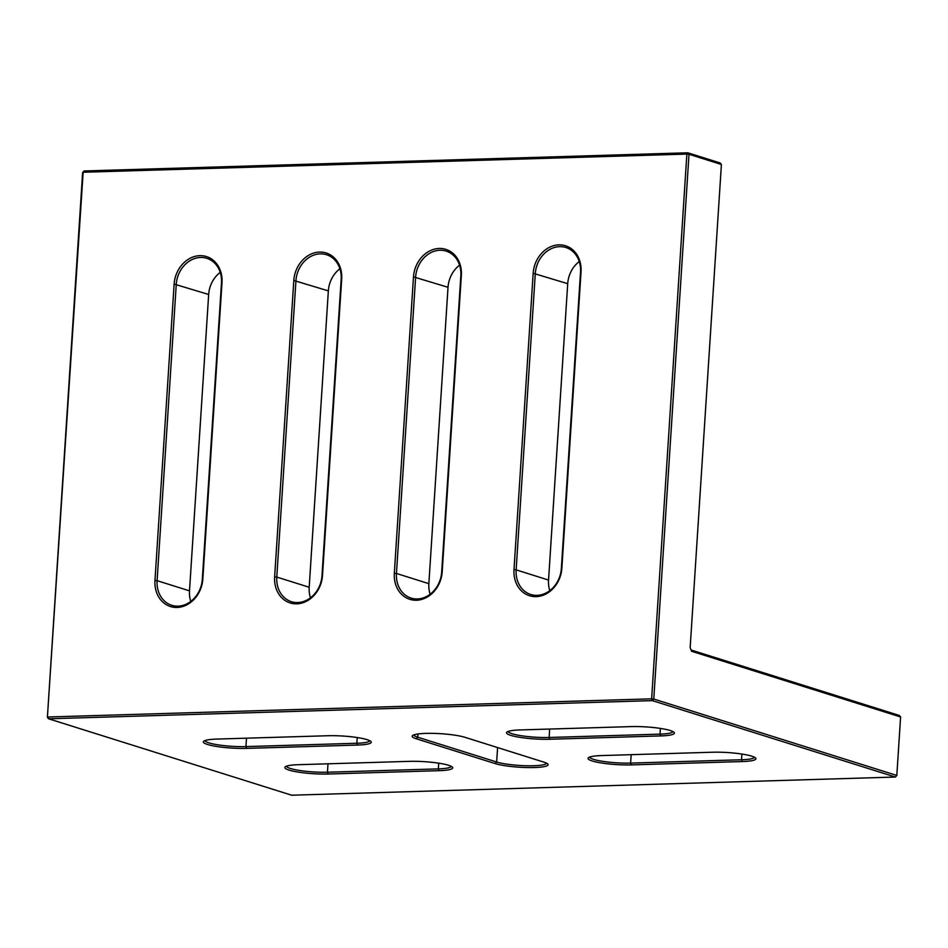 <?xml version="1.0" encoding="UTF-8"?>
<svg xmlns="http://www.w3.org/2000/svg" width="948" height="948" viewBox="0 0 948 948"><rect width="100%" height="100%" fill="white"/><g stroke="black" fill="none" stroke-linecap="round" stroke-linejoin="round"><path stroke-width="1.42" d="M327.901 735.731A28.559 4.349 3.7 0 1 367.066 739.653A28.559 4.349 3.7 0 1 370.929 741.537A28.559 4.349 3.7 0 1 357.562 745.057L246.658 748.387A28.559 4.349 3.7 0 1 215.883 746.337A28.559 4.349 3.7 0 1 203.725 741.241A28.559 4.349 3.7 0 1 217.009 739.073L327.901 735.731M631.095 726.606A28.559 4.349 3.7 0 1 670.26 730.529A28.559 4.349 3.7 0 1 674.111 732.413A28.559 4.349 3.7 0 1 660.744 735.921L549.84 739.262A28.559 4.349 3.7 0 1 519.066 737.212A28.559 4.349 3.7 0 1 506.907 732.117A28.559 4.349 3.7 0 1 520.191 729.936L631.095 726.606M712.6 752.226A28.559 4.349 3.7 0 1 751.752 756.16A28.559 4.349 3.7 0 1 755.615 758.045A28.559 4.349 3.7 0 1 742.248 761.552L631.344 764.894A28.559 4.349 3.7 0 1 600.57 762.832A28.559 4.349 3.7 0 1 588.412 757.736A28.559 4.349 3.7 0 1 601.696 755.568L712.6 752.226M409.406 761.351A28.559 4.349 3.7 0 1 448.57 765.285A28.559 4.349 3.7 0 1 452.433 767.169A28.559 4.349 3.7 0 1 439.054 770.677L328.15 774.018A28.559 4.349 3.7 0 1 297.376 771.956A28.559 4.349 3.7 0 1 285.218 766.861A28.559 4.349 3.7 0 1 298.502 764.692L409.406 761.351M900.6 716.984L691.578 651.264L690.156 647.674L721.404 164.478L689.006 154.287L653.776 699.043L896.82 775.452L900.6 716.984L899.368 715.479L691.08 649.996M47.4 717.292L48.632 718.797L291.676 795.206L895.386 777.04L652.342 700.619L48.632 718.797L47.921 716.996L651.631 698.83L686.862 154.074L83.151 172.252L47.4 717.292L82.63 172.548L84.052 170.96L687.774 152.794L720.172 162.985L721.404 164.478M513.994 569.653L533.167 273.273A28.085 23.558 107.5 0 1 558.893 244.857A28.085 23.558 107.5 0 1 581.041 271.839L561.868 568.219A28.085 23.558 107.5 0 1 536.141 596.636A28.085 23.558 107.5 0 1 513.994 569.653L516.139 569.866A26.52 22.254 -72.5 0 0 530.785 594.491A26.52 22.254 -72.5 0 0 561.346 568.516L580.52 272.135A26.52 22.254 -72.5 0 0 565.861 247.511A26.52 22.254 -72.5 0 0 535.3 273.486L516.139 569.866L548.548 580.058L567.71 283.677A26.52 22.254 107.5 0 1 579.252 261.553M394.321 573.256L413.482 276.875A28.085 23.558 107.5 0 1 439.208 248.459A28.085 23.558 107.5 0 1 461.356 275.441L442.195 571.822A28.085 23.558 107.5 0 1 416.468 600.238A28.085 23.558 107.5 0 1 394.321 573.256L396.454 573.469A26.52 22.254 -72.5 0 0 411.112 598.093A26.52 22.254 -72.5 0 0 441.673 572.118L460.835 275.738A26.52 22.254 -72.5 0 0 446.188 251.113A26.52 22.254 -72.5 0 0 415.627 277.089L396.454 573.469L428.863 583.66L448.025 287.28A26.52 22.254 107.5 0 1 459.579 265.156M274.636 576.858L293.809 280.478A28.085 23.558 107.5 0 1 319.535 252.061A28.085 23.558 107.5 0 1 341.683 279.044L322.51 575.424A28.085 23.558 107.5 0 1 296.783 603.84A28.085 23.558 107.5 0 1 274.636 576.858L276.78 577.071A26.52 22.254 -72.5 0 0 291.427 601.696A26.52 22.254 -72.5 0 0 321.988 575.72L341.161 279.34A26.52 22.254 -72.5 0 0 326.503 254.716A26.52 22.254 -72.5 0 0 295.942 280.691L276.78 577.071L309.19 587.262L328.352 290.882A26.52 22.254 107.5 0 1 339.894 268.758M154.962 580.46L174.124 284.08A28.085 23.558 107.5 0 1 199.85 255.664A28.085 23.558 107.5 0 1 221.998 282.646L202.836 579.027A28.085 23.558 107.5 0 1 177.11 607.443A28.085 23.558 107.5 0 1 154.962 580.46L157.095 580.674A26.52 22.254 -72.5 0 0 171.754 605.298A26.52 22.254 -72.5 0 0 202.315 579.323L221.477 282.942A26.52 22.254 -72.5 0 0 206.83 258.318A26.52 22.254 -72.5 0 0 176.269 284.293L157.095 580.674L189.505 590.865L208.667 294.484A26.52 22.254 107.5 0 1 220.22 272.36M495.235 763.602L416.326 738.788A28.559 4.349 3.7 0 1 412.546 735.565A28.559 4.349 3.7 0 1 435.239 733.432A28.559 4.349 3.7 0 1 464.994 737.319L543.903 762.133A28.559 4.349 3.7 0 1 547.766 764.017A28.559 4.349 3.7 0 1 529.233 767.584A28.559 4.349 3.7 0 1 495.235 763.602L496.657 762.014A26.994 4.112 -176.3 0 0 526.448 765.747A26.994 4.112 -176.3 0 0 546.581 763.187M549.804 590.628A26.52 22.254 107.5 0 1 548.548 580.058M430.131 594.23A26.52 22.254 107.5 0 1 428.863 583.66M310.446 597.832A26.52 22.254 107.5 0 1 309.19 587.262M190.773 601.435A26.52 22.254 107.5 0 1 189.505 590.865M413.826 734.89A26.994 4.112 -176.3 0 0 417.748 737.212L496.657 762.014L497.593 747.569M286.497 766.185A26.994 4.112 -176.3 0 0 300.457 770.606A26.994 4.112 -176.3 0 0 327.451 772.217L438.343 768.887A26.994 4.112 -176.3 0 0 451.248 766.34M589.68 757.061A26.994 4.112 -176.3 0 0 603.651 761.481A26.994 4.112 -176.3 0 0 630.633 763.093L741.537 759.751A26.994 4.112 -176.3 0 0 754.442 757.203M508.187 731.441A26.994 4.112 -176.3 0 0 522.147 735.861A26.994 4.112 -176.3 0 0 549.129 737.473L660.033 734.131A26.994 4.112 -176.3 0 0 672.938 731.583M204.993 740.566A26.994 4.112 -176.3 0 0 218.952 744.986A26.994 4.112 -176.3 0 0 245.947 746.597L356.851 743.256A26.994 4.112 -176.3 0 0 369.756 740.708M84.052 170.96L82.63 172.548M687.774 152.794L686.862 154.074L689.006 154.287L687.774 152.794M651.631 698.83L652.342 700.619L653.776 699.043L651.631 698.83M896.82 775.452L895.386 777.04M533.167 273.273L567.71 283.677M413.482 276.875L448.025 287.28M293.809 280.478L328.352 290.882M174.124 284.08L208.667 294.484M416.326 738.788L417.748 737.212L417.961 733.989M328.15 774.018L327.451 772.217L327.984 763.804M439.054 770.677L438.343 768.887L438.723 763.176M742.248 761.552L741.537 759.751L741.905 754.051M631.344 764.894L630.633 763.093L631.178 754.679M660.744 735.921L660.033 734.131L660.4 728.42M549.84 739.262L549.129 737.473L549.674 729.048M246.658 748.387L245.947 746.597L246.492 738.184M357.562 745.057L356.851 743.256L357.218 737.544"/></g></svg>
